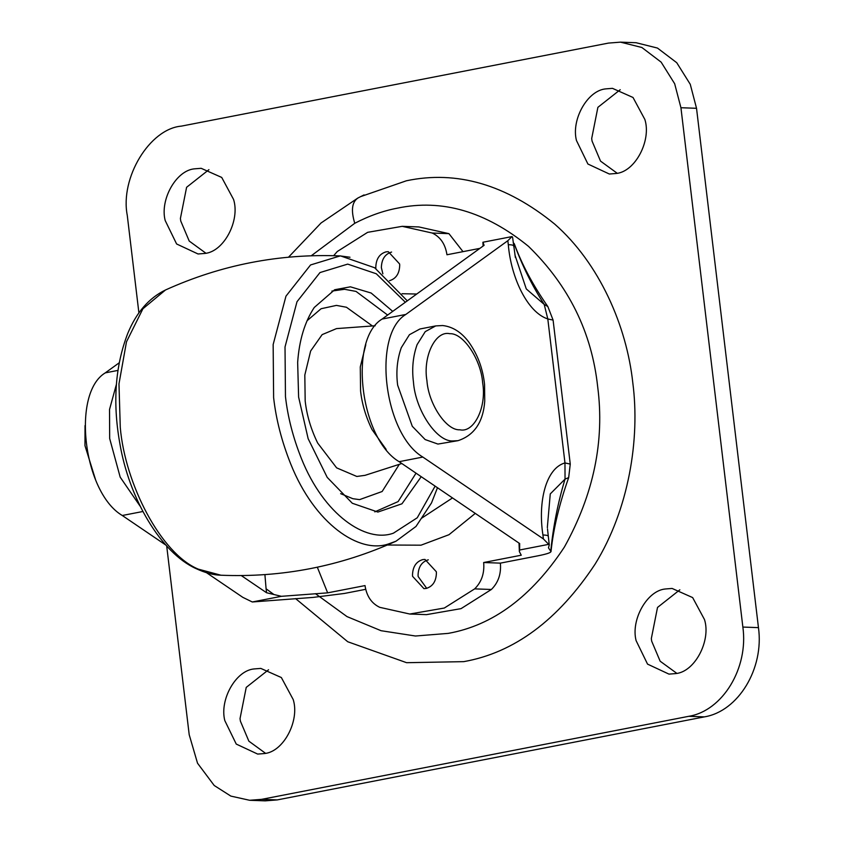 <?xml version="1.0" encoding="UTF-8"?>
<svg xmlns="http://www.w3.org/2000/svg" width="843" height="843" viewBox="0 0 843 843"><rect width="100%" height="100%" fill="white"/><g stroke="black" fill="none" stroke-linecap="round" stroke-linejoin="round"><path stroke-width="1.26" d="M392.733 311.373L371.162 293.037L350.403 286.82L334.682 289.739L314.239 307.495C304.723 321.984 299.191 340.298 297.653 362.427L298.612 397.053L308.138 438.666L327.21 477.38L352.311 503.26L377.896 512.059L401.963 503.798L421.226 476.695M375.209 325.767L336.515 328.601L322.152 334.618L310.635 351.004L304.818 375.03L305.177 400.941C306.747 415.135 310.919 429.171 317.674 443.049L336.631 467.865L356.831 476.464L365.04 475.336L401.826 463.524M204.649 253.458L198.042 253.975L176.608 243.975L165.175 220.487C159.77 199.717 176.145 170.286 194.554 168.832L201.171 168.315L221.72 177.441L233.564 199.433C240.276 220.402 223.964 251.92 204.649 253.458M205.871 253.195L189.222 241.066L180.771 221.056L180.402 218.485L186.598 187.294L208.927 169.664M264.281 753.558L257.673 754.074L236.251 744.074L224.807 720.586C219.401 699.816 235.777 670.385 254.196 668.931L260.803 668.415L281.351 677.54L293.195 699.532C299.908 720.502 283.596 752.019 264.281 753.558M265.513 753.294L248.864 741.166L240.403 721.155L240.034 718.584L246.23 687.393L268.559 669.764M675.57 673.599L668.963 674.115L647.54 664.115L636.096 640.617C630.69 619.858 647.076 590.427 665.485 588.972L672.092 588.446L692.651 597.582L704.495 619.573C711.197 640.532 694.885 672.061 675.57 673.599M676.803 673.336L660.153 661.207L651.692 641.196L651.323 638.625L657.519 607.434L679.848 589.805M615.938 173.5L609.331 174.016L587.908 164.016L576.464 140.518C571.059 119.759 587.434 90.327 605.854 88.873L612.461 88.346L633.019 97.482L644.863 119.474C651.565 140.433 635.253 171.961 615.938 173.5M617.171 173.237L600.522 161.108L592.06 141.087L591.691 138.526L597.887 107.335L620.216 89.706M295.566 598.583L347.738 641.744L406.6 662.693L463.734 661.65C514.304 652.661 558.108 620.121 595.158 564.041C628.889 509.404 640.164 439.034 632.798 382.775C626.718 326.273 599.552 263.374 554.61 224.017C506.169 184.564 456.769 170.149 406.4 180.781L360.435 196.693M138.905 312.922L127.272 215.365C119.906 177.852 149.654 128.779 181.371 126.123L608.488 43.088L620.501 42.15L641.871 47.493L661.144 62.14L674.663 83.731L680.933 107.725L742.862 627.066C748.647 667.983 722.683 710.807 688.763 716.308L261.646 799.343L249.633 800.281L230.845 796.098L214.217 785.497L197.525 763.21L189.201 734.706L166.693 545.937M620.501 42.15L636.096 42.719L657.466 48.062L676.739 62.709L690.259 84.3L696.529 108.294L758.458 627.635C764.243 668.552 738.278 711.376 704.358 716.877L277.242 799.912L265.229 800.85L249.633 800.281M389.477 280.708C396.062 278.727 399.477 273.532 399.719 265.113L399.614 263.975L388.286 251.678L386.031 251.857C379.445 253.838 376.031 259.033 375.788 267.452L375.894 268.59M391.605 252.057C385.019 254.038 381.605 259.233 381.363 267.652L382.87 273.817M426.168 588.456C432.765 586.475 436.179 581.28 436.411 572.871L436.316 571.723L424.988 559.436L422.733 559.604C416.147 561.586 412.733 566.791 412.49 575.2L412.585 576.338L423.924 588.635L426.168 588.456M428.297 559.815C421.711 561.796 418.297 566.991 418.054 575.4L418.16 576.549L426.716 588.34M387.38 545.021L421.015 545.179L448.971 534.715L475.273 513.398M416.716 294.028L402.058 293.722M479.888 248.369L446.959 254.765C445.346 244.185 440.436 236.936 432.227 233.037L402.206 226.335L367.643 232.331L337.316 251.488L333.638 255.692M463.007 251.646L448.94 233.648L418.918 226.946L402.206 226.335M317.316 567.191L327.653 592.85L365.019 585.59C366.631 596.17 371.542 603.419 379.75 607.329L409.772 614.031L444.335 608.024L474.662 588.878C481.585 582.018 484.588 573.24 483.661 562.523L521.259 555.21L519.372 551.638L519.604 550.005L548.719 544.346L543.398 538.93L542.924 534.968C546.622 535.115 548.382 535.558 548.192 536.285M409.772 614.031L426.484 614.642L461.047 608.635L491.374 589.478C498.297 582.629 501.3 573.851 500.373 563.135L483.661 562.523M206.577 572.745L242.837 597.36L252.289 601.976L313.059 597.413L344.355 593.461L365.683 589.32M549.257 544.852L547.507 528.972M500.373 563.135L537.96 555.822C547.539 553.914 551.796 552.376 550.742 551.206C553.261 526.211 558.034 502.186 565.042 479.119L564.968 462.933L570.258 464.093L568.677 477.602L565.042 479.119L550.268 493.903L547.37 527.065M549.236 545.01L548.719 544.346L549.236 545.01L548.466 547.834L551.006 551.628C553.377 528.793 559.267 504.114 568.677 477.602M542.924 534.968C537.771 501.806 545.916 468.202 564.968 462.933L547.802 318.949L544.209 304.418L547.845 306.557L553.092 320.098L547.802 318.949C527.402 312.384 510.974 277.547 508.308 244.66C512.007 244.807 513.766 245.25 513.577 245.977M508.308 244.66L507.834 240.708L512.017 236.588L512.544 237.252M514.925 254.944L526.264 288.907L544.209 304.418C532.239 285.893 522.186 265.566 514.051 243.448L514.293 243.743C521.743 264.217 532.934 285.166 547.845 306.557M273.912 594.515L266.093 588.793L266.567 592.745L281.404 596.317L327.653 592.85M264.913 574.631L266.093 588.793M519.436 543.387L519.646 546.749L519.667 543.545L399.108 461.679L422.838 457.064L543.398 538.93M519.646 546.749L519.604 550.005M399.108 461.679C360.087 438.708 348.243 339.36 382.1 319.054L484.103 245.324L483.513 243.796L483.85 245.503M483.513 243.796L482.902 242.247L512.017 236.588M483.102 246.051L482.902 242.247M241.288 575.579L266.567 592.745M116.46 384.155L109.527 409.477L109.674 438.55L120.191 477.159L140.201 506.285M514.051 243.448L513.239 242.826M507.834 240.708L405.831 314.439C371.974 334.745 383.818 434.092 422.838 457.064M119.211 362.796L105.27 372.869C71.413 393.175 83.257 492.533 122.277 515.495L166.018 545.2M252.289 601.976L281.404 596.317M440.836 325.63L435.726 325.914L419.909 328.991L409.424 334.713L401.289 347.685C397.158 359.392 395.947 371.879 397.643 385.146L412.29 426.305L425.157 439.561L437.939 444.071L458.034 440.668L452.923 440.942C436.706 442.048 415.367 409.93 413.46 382.069C411.763 368.802 412.975 356.315 417.106 344.608L425.241 331.636L435.726 325.914L442.617 325.535C452.459 326.62 461.089 331.994 468.497 341.668C477.612 354.334 482.976 368.676 484.577 384.693L484.736 401.279C483.144 422.185 474.24 435.315 458.034 440.668M374.787 511.87L398.128 501.585L416.031 473.165M387.643 315.05L356.031 291.415L344.545 289.286L331.868 291.077M365.799 344.745L360.277 366.937L360.572 391.004C362.016 403.997 365.83 416.863 372.026 429.582L386.147 449.403M340.646 493.661L352.848 498.698L359.592 499.625L382.132 491.511L399.319 464.324M372.427 325.967L346.452 307.252L336.431 305.398L321.099 308.728L307.031 320.751M198.305 569.141L220.971 575.221C213.553 575.084 205.207 572.861 195.945 568.561C161.224 552.913 128.874 498.93 119.622 442.196C112.604 402.016 115.301 365.788 127.715 333.522C136.313 312.542 148.916 298.022 165.513 289.971L142.91 308.77L126.482 341.826L118.979 383.871L120.275 427.422C125.027 483.777 160.908 553.767 198.305 569.141M349.993 257.241L340.193 255.924L310.551 264.955L285.967 296.156L273.153 344.545L273.617 397.611C276.061 419.414 281.773 441.553 290.751 464.04C314.692 523.988 359.613 554.61 389.118 543.724L396.041 541.185L415.989 526.464L431.511 502.923L437.475 487.728M405.357 302.247L376.284 273.764L347.695 264.112L319.982 272.563L296.999 301.72L285.018 346.958L285.461 396.568C287.748 416.948 293.079 437.654 301.467 458.666C323.86 514.704 365.851 543.335 393.428 533.166L417.253 517.771L435.125 486.137M165.513 289.971C221.266 264.776 279.623 253.427 340.593 255.935L374.65 267.758L407.295 300.846M315.461 593.683L346.968 616.581L381.068 630.712L415.462 636.012L448.17 633.388C492.881 625.443 531.627 596.675 564.389 547.075C593.651 494.356 604.747 440.921 597.676 386.768C591.807 332.384 568.762 285.587 528.529 246.377C485.694 211.488 442.006 198.737 397.453 208.147C383.344 210.803 369.118 215.84 354.766 223.279C350.825 210.35 351.942 201.888 358.127 197.894L364.06 194.912M354.766 223.279L311.267 255.766M277.242 799.912L261.646 799.343M704.358 716.877L688.763 716.308M758.458 627.635L742.862 627.066M696.529 108.294L680.933 107.725M421.648 518.182L452.501 497.939M448.94 233.648L432.227 233.037M491.374 589.478L474.662 588.878M382.1 319.054L405.831 314.439M122.277 515.495L142.867 511.501M105.27 372.869L117.946 370.404M426.937 380.73C428.529 403.955 446.305 430.71 459.825 429.793C474.04 433.197 486.843 407.137 482.639 382.764C481.047 359.55 463.271 332.785 449.751 333.702C435.536 330.308 422.733 356.357 426.937 380.73M220.971 575.221C281.941 577.729 340.298 566.38 396.041 541.185M288.517 257.199L321.067 222.973L357.864 198.021M515.379 257.484L512.555 237.094M553.092 320.098L570.258 464.093M519.003 543.092L519.372 551.638M547.413 527.781L547.37 527.033M515.263 256.841L515.389 257.515M85.027 425.589L84.974 445.662L95.533 479.646"/></g></svg>
